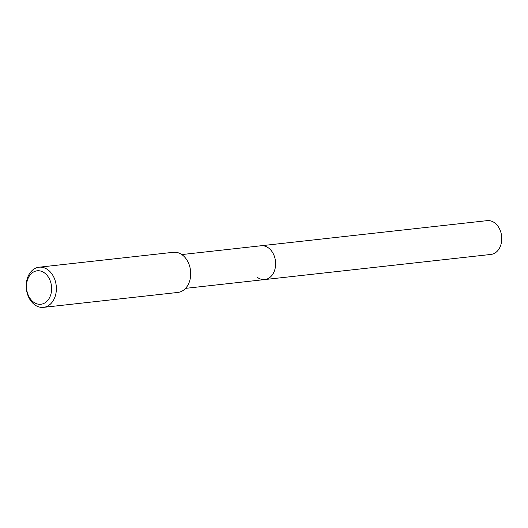 <?xml version="1.0" encoding="UTF-8"?>
<svg xmlns="http://www.w3.org/2000/svg" width="528" height="528" viewBox="0 0 528 528"><rect width="100%" height="100%" fill="white"/><g stroke="black" fill="none" stroke-linecap="round" stroke-linejoin="round"><path stroke-width="0.79" d="M185.559 288.361L490.941 254.437A17.002 12.632 -96.3 0 0 501.6 241.342A17.002 12.632 -96.3 0 0 494.809 222.955A17.002 12.632 -96.3 0 0 487.192 220.638L261.063 245.764A17.002 12.632 83.7 0 1 268.686 248.081A17.002 12.632 83.7 0 1 275.471 266.468A17.002 12.632 83.7 0 1 264.818 279.556A17.002 12.632 83.7 0 1 257.195 277.24M264.818 279.556A17.002 12.632 -96.3 0 0 275.471 266.468A17.002 12.632 -96.3 0 0 268.686 248.081A17.002 12.632 -96.3 0 0 261.063 245.764L181.804 254.569M43.52 307.362L177.857 292.439A20.196 15.008 -96.3 0 0 190.516 276.883A20.196 15.008 -96.3 0 0 182.45 255.037A20.196 15.008 -96.3 0 0 173.395 252.285L39.059 267.208A20.196 15.008 83.7 0 1 48.114 269.96A20.196 15.008 83.7 0 1 56.179 291.812A20.196 15.008 83.7 0 1 43.52 307.362A20.196 15.008 83.7 0 1 34.465 304.61A20.196 15.008 83.7 0 1 26.4 282.757A20.196 15.008 83.7 0 1 39.059 267.208M33.363 301.97A16.83 12.507 83.7 0 1 27.839 278.969A16.83 12.507 83.7 0 1 44.741 273.095A16.83 12.507 83.7 0 1 50.266 296.102A16.83 12.507 83.7 0 1 33.363 301.97"/></g></svg>
